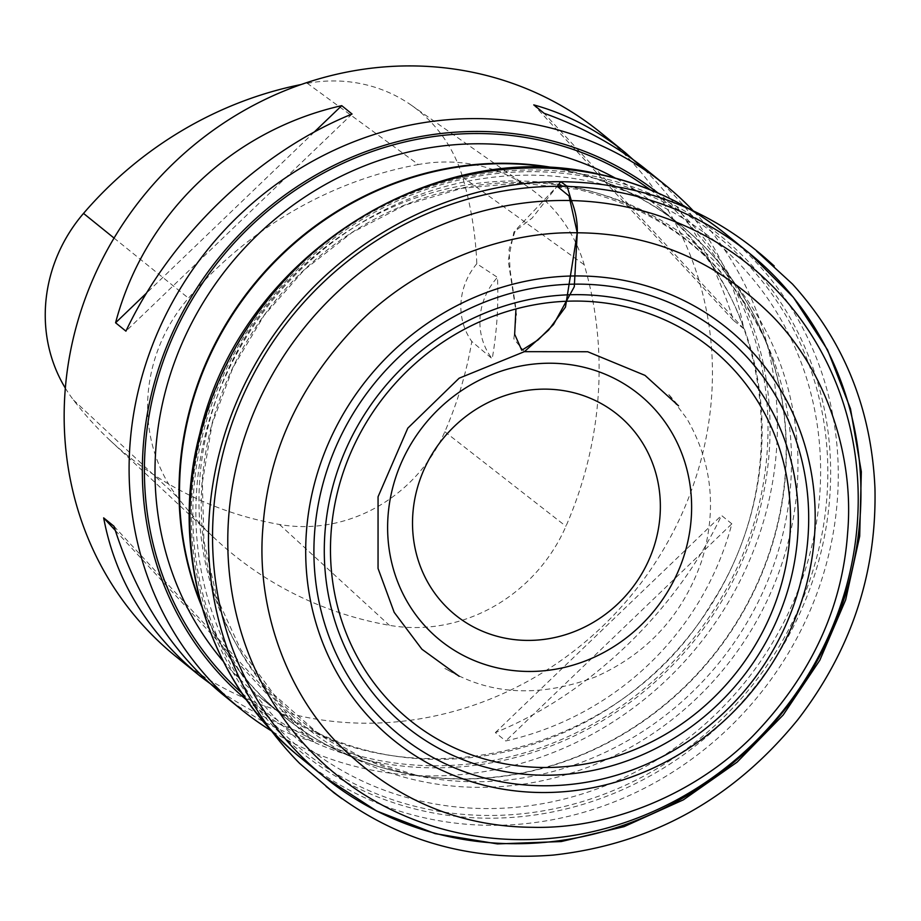 <?xml version="1.0" encoding="UTF-8"?>
<svg xmlns="http://www.w3.org/2000/svg" width="921" height="921" viewBox="0 0 921 921"><rect width="100%" height="100%" fill="white"/><g stroke="black" fill="none" stroke-linecap="round" stroke-linejoin="round"><path stroke-width="0.69" stroke-dasharray="4.61 3.45" d="M272.593 731.619A337.201 315.224 129.1 0 0 698.026 645.874A337.201 315.224 129.1 0 0 694.273 211.899M246.701 700.087A326.506 305.219 129.1 0 0 693.214 641.96A326.506 305.219 129.1 0 0 658.078 193.065M188.229 665.952A337.201 315.224 129.1 0 0 632.923 593.377A337.201 315.224 129.1 0 0 612.972 143.192M231.447 701.226C257.074 720.164 284.485 733.669 313.67 741.716L303.343 733.335C273.629 722.732 246.402 709.02 221.662 692.178M644.562 169.763C685.028 209.631 714.65 259.837 733.45 320.358L743.777 328.751C732.989 270.728 703.84 220.522 656.328 178.11M731.85 523.842L721.511 515.449C676.509 610.738 589.302 694.469 495.371 732.586L505.71 740.968C615.965 716.101 703.172 632.37 731.85 523.842L505.71 740.968M418.399 164.537A385.381 360.261 129.1 0 0 188.471 298.162A160.576 150.111 129.1 0 0 177.707 497.398A385.381 360.261 129.1 0 0 215.1 538.704A385.381 360.261 129.1 0 0 389.376 625.313A160.576 150.111 129.1 0 0 565.943 526.271A385.381 360.261 129.1 0 0 584.202 264.741A160.576 150.111 129.1 0 0 529.31 187.826A160.576 150.111 129.1 0 0 418.399 164.537L307.349 83.327A375.158 350.705 129.1 0 0 301.144 84.525M65.345 388.132A150.353 140.556 129.1 0 0 73.438 399.956A375.158 350.705 129.1 0 0 109.841 440.169A375.158 350.705 129.1 0 0 279.489 524.486A150.353 140.556 129.1 0 0 444.831 431.742A375.158 350.705 129.1 0 0 471.805 341.484L492.205 358.753A64.228 60.049 -50.9 0 1 497.455 277.359A376.896 352.329 -50.9 0 1 492.205 358.753M307.349 83.327A150.353 140.556 129.1 0 1 411.203 105.121A150.353 140.556 129.1 0 1 462.595 177.143A375.158 350.705 129.1 0 1 476.825 263.74L497.455 277.359M476.825 263.74A64.228 60.049 129.1 0 0 471.805 341.484M733.45 320.358L533.766 104.89M743.777 328.751L544.092 113.283M314.234 132.048L146.543 293.051M352.064 114.031L125.924 331.157M115.286 530.415L303.343 733.335M113.985 526.248L313.67 741.716M495.371 732.586L721.511 515.449M524.394 351.661L513.849 338.928L516.462 314.452L508.196 260.643L513.918 231.988L532.177 218.035L557.124 186.295L515.357 230.365L509.048 249.464L510.073 269.991L515.956 308.938M313.14 767.446A337.27 315.281 129.1 0 0 758.916 695.274A337.27 315.281 129.1 0 0 737.686 244.203M596.681 176.786A332.562 310.884 129.1 0 0 201.388 595.438A332.562 310.884 129.1 0 0 734.785 710.045A332.562 310.884 129.1 0 0 596.681 176.786M595.473 178.444A330.294 308.765 129.1 0 0 202.873 594.229A330.294 308.765 129.1 0 0 732.632 708.065A330.294 308.765 129.1 0 0 595.473 178.444M591.996 181.817A324.963 303.78 129.1 0 0 205.74 590.902A324.963 303.78 129.1 0 0 726.945 702.896A324.963 303.78 129.1 0 0 591.996 181.817M579.597 188.747A310.365 290.138 129.1 0 0 210.69 579.447A310.365 290.138 129.1 0 0 708.491 686.41A310.365 290.138 129.1 0 0 579.597 188.747M650.18 189.749A324.365 303.216 -50.9 0 1 691.659 640.705A324.365 303.216 -50.9 0 1 241.832 693.029M556.756 168.29A315.799 295.215 -50.9 0 1 563.963 169.74A315.799 295.215 -50.9 0 1 681.528 225.818A315.799 295.215 -50.9 0 1 749.947 598.592A315.799 295.215 -50.9 0 1 401.153 772.362A315.799 295.215 -50.9 0 1 283.587 716.285A315.799 295.215 -50.9 0 1 201.584 606.041M223.216 661.278A315.799 295.215 129.1 0 0 259.584 696.806A315.799 295.215 129.1 0 0 687.803 637.574A315.799 295.215 129.1 0 0 657.525 206.339A315.799 295.215 129.1 0 0 615.263 178.075M415.808 775.436A308.224 288.135 -50.9 0 1 209.838 420.022A308.224 288.135 -50.9 0 1 574.704 187.274A308.224 288.135 -50.9 0 1 768.091 346.284A308.224 288.135 -50.9 0 1 719.002 662.89A308.224 288.135 -50.9 0 1 419.308 776.161A308.224 288.135 -50.9 0 1 415.808 775.436M200.743 603.036A315.684 295.1 129.1 0 0 401.579 772.558A315.684 295.1 129.1 0 0 405.159 773.306A315.684 295.1 129.1 0 0 712.117 657.295A315.684 295.1 129.1 0 0 762.392 333.034A315.684 295.1 129.1 0 0 564.32 170.166A315.684 295.1 129.1 0 0 553.648 168.083M114.054 238.067L188.471 298.162M73.438 399.956L177.707 497.398M279.489 524.486L389.376 625.313M444.831 431.742L565.943 526.271M462.595 177.143L584.202 264.741M259.584 696.806L283.587 716.285C318.229 744.214 357.555 762.968 401.568 772.558L419.308 776.161L365.211 759.295L316.202 731.804L274.147 694.71L240.611 649.443L216.907 597.683L203.955 541.387L202.332 482.731L212.118 423.982L232.978 367.467L264.12 315.385L304.333 269.818L352.018 232.541L405.298 205.015L462.066 188.287L520.077 182.98L577.11 189.242C666.297 210.483 729.962 262.83 768.091 346.284L762.392 333.034C743.926 290.506 716.975 254.772 681.528 225.818L657.525 206.339C771.395 294.467 795.721 476.399 710.275 605.385C616.448 762.945 388.581 808.788 259.584 696.806M109.841 440.169L215.1 538.704M411.203 105.121L529.31 187.826M459.176 676.29L444.866 668.462L459.637 676.21C499.942 695.493 545.359 695.666 595.899 676.739C647.382 653.611 682.553 615.263 701.422 561.672C717.24 510.407 712.37 462.71 686.813 418.571L667.944 393.463L678.547 405.839"/><path stroke-width="1.38" d="M694.273 211.899A337.201 315.224 129.1 0 0 665.699 185.397A337.201 315.224 129.1 0 0 473.336 118.602A337.201 315.224 129.1 0 0 153.254 343.084A337.201 315.224 129.1 0 0 240.784 709.112A337.201 315.224 129.1 0 0 272.593 731.619M658.078 193.065A326.506 305.219 129.1 0 0 540.351 138.127A326.506 305.219 129.1 0 0 475.65 131.438A326.506 305.219 129.1 0 0 166.689 346.377A326.506 305.219 129.1 0 0 246.701 700.087M612.972 143.192A337.201 315.224 129.1 0 0 600.757 132.705A337.201 315.224 129.1 0 0 408.394 65.909A337.201 315.224 129.1 0 0 88.312 290.391A337.201 315.224 129.1 0 0 175.83 656.42A337.201 315.224 129.1 0 0 188.229 665.952M221.662 692.178L200.398 676.348C147.533 632.681 115.286 579.85 103.659 517.867L113.985 526.248C136.032 596.681 172.077 652.586 222.122 693.974L231.447 701.226M656.328 178.11L647.037 170.27C617.174 146.14 582.855 127.144 544.092 113.283L533.766 104.89C566.634 113.985 597.153 129.896 625.313 152.644L644.562 169.763M125.924 331.157L115.586 322.776C144.263 214.248 231.47 130.517 341.726 105.65L352.064 114.031C258.133 152.149 170.926 235.88 125.924 331.157M301.144 84.525A375.158 350.705 129.1 0 0 83.523 213.407A150.353 140.556 129.1 0 0 65.345 388.132M341.726 105.65L314.234 132.048M146.543 293.051L115.586 322.776M103.659 517.867L115.286 530.415M678.547 405.839L645.022 375.388L587.69 351.741L524.394 351.661L548.513 330.155L565.471 307.084L577.26 232.794L569.017 196L557.17 186.295L560.751 181.702C456.804 180.977 350.913 234.026 284.842 319.921C258.559 353.745 238.838 390.838 225.657 431.201C209.389 481.81 204.681 532.764 211.519 584.041C221.696 654.428 251.065 714.201 299.613 763.382L333.863 792.728L342.025 798.737L326.092 786.43C391.39 839.008 467.085 861.895 553.176 855.091C651.711 844.212 733.335 798.991 798.035 719.416C851.2 650.111 876.838 573.035 874.95 488.188C871.45 408.912 843.958 340.874 792.497 284.082L756.659 251.168L774.239 265.996L764.879 257.65C706.983 207.801 638.932 182.496 560.751 181.702L567.163 186.399L571.135 199.961C575.579 210.84 577.617 221.788 577.26 232.794C501.531 230.952 415.613 265.306 357.624 324.169C299.797 384.022 268.23 451.739 262.934 527.33C256.107 604.418 284.393 689.438 338.755 744.49C394.084 799.301 458.934 826.908 533.294 827.311C609.034 829.153 694.941 794.788 752.929 735.925C810.756 676.083 842.324 608.367 847.631 532.775C854.446 455.688 826.16 370.656 771.81 315.615C716.469 260.804 651.631 233.197 577.26 232.794L574.29 286.719L553.498 324.537L538.014 339.953L521.758 350.268L514.655 334.219L515.956 308.938M503.211 637.769A128.917 120.513 129.1 0 0 656.443 475.478A128.917 120.513 129.1 0 0 449.678 431.051A128.917 120.513 129.1 0 0 503.211 637.769M580.38 366.466A158.124 147.821 -50.9 0 1 686.053 548.812A158.124 147.821 -50.9 0 1 498.86 668.22A158.124 147.821 -50.9 0 1 393.186 485.885A158.124 147.821 -50.9 0 1 580.38 366.466M498.814 762.6A239.299 223.699 129.1 0 0 782.09 581.899A239.299 223.699 129.1 0 0 622.182 305.968A239.299 223.699 129.1 0 0 338.905 486.668A239.299 223.699 129.1 0 0 498.814 762.6M494.968 780.501A257.373 240.6 129.1 0 0 800.879 456.505A257.373 240.6 129.1 0 0 388.086 367.813A257.373 240.6 129.1 0 0 494.968 780.501M497.743 770.163A246.54 230.469 -50.9 0 1 395.351 374.835A246.54 230.469 -50.9 0 1 790.782 459.798A246.54 230.469 -50.9 0 1 497.743 770.163M628.755 281.377A265.018 247.749 -50.9 0 1 805.852 586.965A265.018 247.749 -50.9 0 1 492.125 787.098A265.018 247.749 -50.9 0 1 315.028 481.51A265.018 247.749 -50.9 0 1 628.755 281.377M627.523 207.202A327.922 306.555 129.1 0 0 237.745 620.017A327.922 306.555 129.1 0 0 763.705 733.024A327.922 306.555 129.1 0 0 627.523 207.202M449.805 836.809A337.27 315.281 -50.9 0 1 324.25 776.921A337.27 315.281 -50.9 0 1 251.18 378.807A337.27 315.281 -50.9 0 1 623.678 193.214A337.27 315.281 -50.9 0 1 749.245 253.114A337.27 315.281 -50.9 0 1 822.303 651.228A337.27 315.281 -50.9 0 1 449.805 836.809M737.686 244.203A337.27 315.281 129.1 0 0 726.577 234.728A337.27 315.281 129.1 0 0 601.022 174.829A337.27 315.281 129.1 0 0 228.523 360.422A337.27 315.281 129.1 0 0 301.581 758.524L301.581 758.524A337.27 315.281 129.1 0 0 313.14 767.446M726.577 234.728L749.245 253.114L793.372 297.31L827.565 349.899L850.497 408.797L861.331 471.725L859.684 536.229L845.662 599.859L819.84 660.207L783.195 714.984L737.145 762.116L683.405 799.831L624.035 826.655L561.257 841.552L497.455 843.912L435.092 833.609L376.597 810.987L324.25 776.921L301.581 758.524C208.975 685.12 167.99 553.659 199.788 433.664C239.587 258.674 432.306 133.637 600.262 174.46C647.371 184.718 689.472 204.807 726.577 234.728M241.832 693.029A324.365 303.216 -50.9 0 1 184.81 312.461A324.365 303.216 -50.9 0 1 539.798 140.176A324.365 303.216 -50.9 0 1 650.18 189.749M201.584 606.041A315.799 295.215 -50.9 0 1 253.31 285.05A315.799 295.215 -50.9 0 1 556.756 168.29M615.263 178.075A315.799 295.215 129.1 0 0 539.959 150.261A315.799 295.215 129.1 0 0 204.531 300.396A315.799 295.215 129.1 0 0 223.216 661.278M553.648 168.083A315.684 295.1 129.1 0 0 253.793 285.429A315.684 295.1 129.1 0 0 200.743 603.036M83.523 213.407L114.054 238.067M175.83 656.42L200.398 676.348M222.122 693.974L240.784 709.112M600.757 132.705L625.313 152.644M647.037 170.27L665.699 185.397M524.394 351.661L459.13 378.209L407.796 428.15L378.059 496.764L378.047 568.453L394.188 612.361L421.933 649.247L459.176 676.29"/></g></svg>
